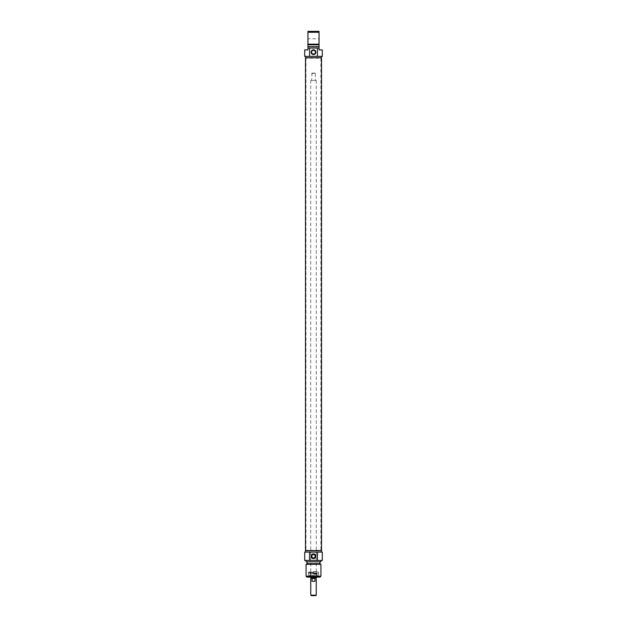 <?xml version="1.0" encoding="UTF-8"?>
<svg xmlns="http://www.w3.org/2000/svg" width="627" height="627" viewBox="0 0 627 627"><rect width="100%" height="100%" fill="white"/><g stroke="black" fill="none" stroke-linecap="round" stroke-linejoin="round"><path stroke-width="0.47" stroke-dasharray="3.13 2.35" d="M321.04 57.755L305.96 57.755L321.04 57.755L320.914 58.225L306.086 58.225L320.914 58.225L320.914 550.247L306.086 550.247L320.914 550.247L321.04 550.71L305.96 550.71L321.04 550.71M321.502 550.71L305.498 550.71M305.498 57.755L321.502 57.755M315.35 80.46L311.65 80.46L315.35 80.46L315.35 73.414L311.65 73.414L315.35 73.414L312.019 73.046L314.981 73.046M315.773 595.65L311.227 595.65M310.765 595.188L316.235 595.188M316.235 578.047L310.765 578.047L316.235 578.047M312.05 581.284L314.95 581.284L314.95 578.509L312.05 578.509L312.05 581.284L314.95 581.284L312.05 581.284M312.05 578.509L314.95 578.509L312.05 578.509M316.282 578.047L310.718 578.047M316.282 80.46L310.718 80.46L316.282 80.46L316.282 577.114M313.5 571.926L318.5 571.926L313.5 571.926M313.5 571.652L317.67 571.652L313.5 571.652M313.5 576.652L317.717 576.652L313.5 576.652M313.5 576.189L317.717 576.189L313.5 576.189M313.5 575.265L308.5 575.265L313.5 575.265M313.5 577.114L308.821 577.114L313.5 577.114M319.989 577.114L307.011 577.114M314.715 552.097L305.529 552.097L314.715 552.097M322.302 560.436L304.698 560.436M304.698 552.097L322.302 552.097M306.086 576.189L320.914 576.189M320.914 564.3L306.086 564.3M313.5 550.71L321.471 550.71L313.5 550.71M319.848 563.681L307.152 563.681M313.5 561.831L319.848 561.831L313.5 561.831M320.914 561.831L306.086 561.831M313.5 560.436L320.914 560.436L313.5 560.436M313.5 576.84L316.51 576.84L313.5 576.84M313.5 572.67L310.161 572.67L313.5 572.67M313.5 572.208L308.429 572.208L313.5 572.208M313.5 572.482L308.359 572.482L313.5 572.482M313.5 576.378L317.528 576.378L313.5 576.378M313.5 577.028L316.792 577.028L313.5 577.028M313.5 574.003L316.792 574.003L313.5 574.003M319.057 44.509L307.943 44.509L307.943 38.576L308.123 44.321L308.123 38.764L318.877 38.764L318.877 44.321L319.057 38.576L319.057 44.509L319.057 38.576M304.698 49.886L307.943 49.886L307.943 31.35L319.057 31.35L319.057 49.886L322.302 49.886M307.943 38.576L307.943 44.509M319.057 46.641L307.943 46.641M319.057 48.028L307.943 48.028M322.302 56.367L304.698 56.367M312.277 53.671A1.912 1.912 0 0 0 315.216 53.052A1.912 1.912 0 0 0 313.939 50.332A1.912 1.912 0 0 0 312.277 53.671M312.285 56.367L321.471 56.367L312.285 56.367M319.057 32.275L307.943 32.275M307.943 44.172L319.057 44.172M321.471 57.755L305.529 57.755L321.471 57.755M307.943 44.783L319.057 44.783M313.5 575.077L318.688 575.077L313.5 575.077M313.5 572.114L308.312 572.114L313.5 572.114M313.5 576.597L316.29 576.597L313.5 576.597M313.5 573.078L316.314 573.078L313.5 573.078M313.5 573.595L309.652 573.595L313.5 573.595M313.5 573.533L317.693 573.533L313.5 573.533M305.96 57.755L305.96 550.71M312.019 73.046L311.65 80.46M310.718 577.114L310.718 80.46M309.472 576.378L308.821 577.114M317.528 576.378L318.179 577.114M318.5 571.926L318.5 575.265M308.5 571.926L308.5 575.265M316.557 572.67L316.463 576.84M310.443 572.67L310.537 576.84M310.161 572.67L309.487 573.689L317.513 573.689L317.905 572.208M316.839 572.67L317.513 573.689L309.487 573.689L309.095 572.208M308.429 572.208L308.539 575.265M318.571 572.208L318.461 575.265M316.792 577.028L317.082 576.378M310.208 577.028L309.918 576.378"/><path stroke-width="0.94" d="M305.498 550.71L321.502 550.71L321.502 57.755L305.498 57.755L305.498 550.71M310.765 595.188L311.227 595.65L315.773 595.65L316.235 595.188L310.765 595.188L310.765 578.047M316.235 595.188L316.235 578.047M312.05 578.509L314.95 578.509L314.95 581.284L312.05 581.284L312.05 578.509M310.718 577.114L310.718 578.047L316.282 578.047L316.282 577.114M311.588 556.267C312.865 558.735 314.135 558.735 315.412 556.267C314.135 553.806 312.865 553.806 311.588 556.267M306.086 576.189L307.011 577.114L319.989 577.114L320.914 576.189L306.086 576.189L306.086 564.3L320.914 564.3L320.914 576.189M315.412 556.267A1.912 1.912 0 0 1 312.544 557.928A1.912 1.912 0 0 1 312.544 554.613A1.912 1.912 0 0 1 315.412 556.267M315.875 556.267A2.375 2.375 0 0 0 312.309 554.213A2.375 2.375 0 0 0 312.309 558.328A2.375 2.375 0 0 0 315.875 556.267M317.434 552.097L304.698 552.097L304.698 560.436L322.302 560.436L322.302 552.097L317.434 552.097L317.434 560.436M309.566 560.436L309.566 552.097M306.086 564.3L307.152 563.681L319.848 563.681L320.914 564.3M306.086 560.436L306.086 561.831L320.914 561.831L320.914 560.436M319.057 48.028L317.434 48.028L317.434 56.367L322.302 56.367L322.302 49.886L319.057 49.886L319.057 31.35L307.943 31.35L307.943 49.886L304.698 49.886L304.698 56.367L309.566 56.367L309.566 48.028L307.943 48.028M307.943 32.275L319.057 32.275M319.057 44.172L307.943 44.172M319.057 44.783L307.943 44.783M319.057 46.641L307.943 46.641M317.434 48.028L309.566 48.028M311.588 52.198A1.912 1.912 0 0 1 314.456 50.536A1.912 1.912 0 0 1 314.456 53.859A1.912 1.912 0 0 1 311.588 52.198M311.125 52.198A2.375 2.375 0 0 0 314.691 54.259A2.375 2.375 0 0 0 314.691 50.136A2.375 2.375 0 0 0 311.125 52.198M309.566 56.367L317.434 56.367M321.471 56.367L321.471 57.755M321.471 552.097L321.471 550.71M305.529 552.097L305.529 550.71M319.848 563.681L319.848 561.831M307.152 563.681L307.152 561.831M305.529 56.367L305.529 57.755"/></g></svg>
